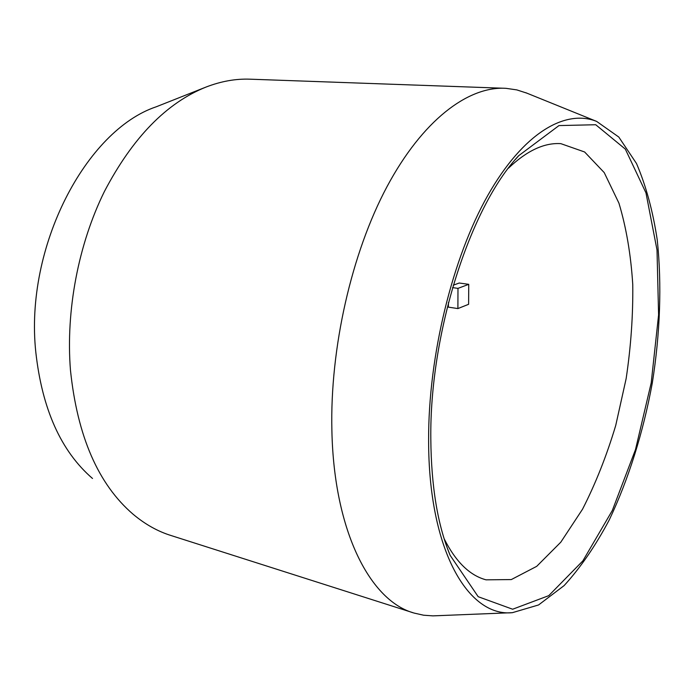 <?xml version="1.0" encoding="UTF-8"?>
<svg xmlns="http://www.w3.org/2000/svg" width="695" height="695" viewBox="0 0 695 695"><rect width="100%" height="100%" fill="white"/><g stroke="black" fill="none" stroke-linecap="round" stroke-linejoin="round"><path stroke-width="1.04" d="M452.558 287.608L457.979 288.373L457.901 308.58L468.612 304.297L468.734 284.333L457.979 288.373M448.475 302.481L448.345 307.129L457.901 308.58M453.262 285.211L459.213 283.013L468.734 284.333M508.453 168.181C526.784 150.746 544.246 142.571 560.83 143.648L584.625 151.988L604.224 172.603L618.941 203.166C626.282 227.578 630.886 254.726 632.763 284.594C633.119 315.356 630.912 346.701 626.143 378.636L615.727 425.462C606.639 455.764 595.572 483.694 582.523 509.226L560.804 542.178L536.696 566.347L511.303 579.569L486.031 579.83C469.707 575.469 455.746 561.777 444.148 538.755M430.813 439.014C429.545 332.844 470.35 206.997 518.661 155.723L558.98 125.578L595.728 124.735L625.335 149.121L645.968 192.863L657.01 249.948L658.591 314.905L651.198 382.919L635.499 449.569L612.33 510.46L582.853 560.891L548.763 595.65L512.641 609.228L478.186 596.701L450.134 555.331C437.694 525.342 431.256 486.57 430.813 439.014M92.505 478.473C61.012 451.255 42.108 409.112 35.793 352.035C24.534 246.812 86.128 130.226 156.245 106.787L204.834 87.535M412.613 612.582L171.587 535.697C158.026 531.571 145.168 524.386 133.014 514.161C98.204 484.224 77.354 436.234 70.464 370.209C65.704 310.717 78.353 244.336 104.389 191.525C132.58 137.679 166.539 102.825 206.276 86.962C221.166 81.263 235.701 78.665 249.879 79.178L505.986 88.326L516.828 89.898L526.862 93.147M511.633 612.712L432.898 615.874L423.585 615.205L414.385 613.138C370.965 601.549 334.008 532.587 331.889 430.683C329.847 348.16 351.687 252.771 387.019 186.634C422.473 120.443 467.387 86.892 504.396 88.248M428.615 440.204C428.285 355.892 452.462 257.767 487.855 195.321C523.361 132.728 565.348 108.88 596.631 121.399L618.811 137.063L636.507 163.534C645.994 185.687 652.909 211.141 657.244 239.905C661.961 284.585 660.128 333.756 652.284 383.093C643.231 432.238 628.567 479.307 609.202 520.025C595.511 545.827 580.481 567.685 564.123 585.59L538.573 604.954L512.38 612.677C468.612 617.143 428.494 551.074 428.615 440.204M447.241 547.903L450.134 555.331M515.386 159.494L518.661 155.723M486.031 579.83L484.789 579.474M596.631 121.399L525.724 92.687"/></g></svg>
